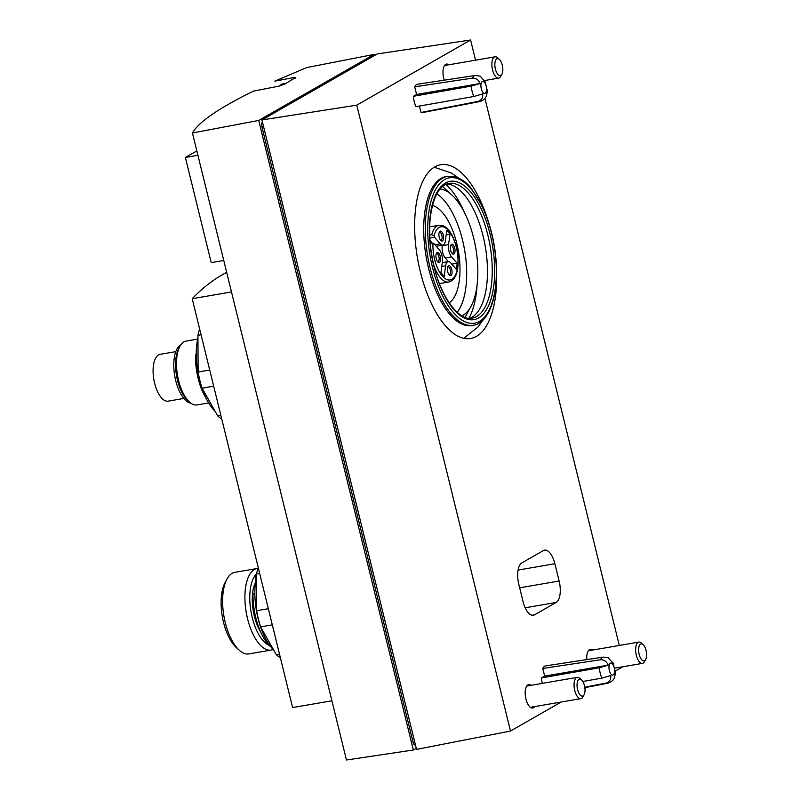 <?xml version="1.0" encoding="UTF-8"?>
<svg xmlns="http://www.w3.org/2000/svg" width="800" height="800" viewBox="0 0 800 800"><rect width="100%" height="100%" fill="white"/><g stroke="black" fill="none" stroke-linecap="round" stroke-linejoin="round"><path stroke-width="1.2" d="M258.24 567.58A53.98 23.72 80.2 0 0 256.5 574L256.66 610.7A53.98 23.72 80.2 0 0 260.63 626.87L276.32 654.69A53.98 23.72 80.2 0 0 280.39 657.78M256.5 574L259.68 573.45M256.66 610.7L268.34 608.69M260.63 626.87L272.31 624.86M276.32 654.69L279.5 654.14M199.64 329.02A53.98 23.72 80.2 0 0 197.95 335.3L198.11 372.01A53.98 23.72 80.2 0 0 202.08 388.18L217.77 415.99A53.98 23.72 80.2 0 0 221.75 419.03M197.95 335.3L201.05 334.77M198.11 372.01L209.71 370.01M202.08 388.18L213.68 386.18M217.77 415.99L220.87 415.46M346.45 760L192.44 132.98L258.71 120.45L413.34 750.01L346.45 760M295.68 77.47L284.82 84.04L279.12 86.1L253.47 91.12C219 108.03 198.65 121.99 192.44 132.98M374.36 55.59L374.07 54.42L306.74 67.56L274.84 81.14L294.14 77.5C296.05 77.3 296.26 77.58 294.78 78.34M433.04 243.43L433.69 243.32A5.04 2.21 80.2 0 1 433.37 243.43A5.04 2.21 80.2 0 1 432.97 243.42A26.99 11.86 80.2 0 0 449.51 280.03A26.99 11.86 80.2 0 0 454.77 242.01A26.99 11.86 80.2 0 0 434.03 235.77L431.71 234.74L429.7 235.09M430.2 243.25L432.97 243.42M429.83 238.07L434.52 237.26A5.04 2.21 80.2 0 0 434.03 235.77M434.52 237.26L440.23 243.82A9 3.95 80.2 0 0 442.8 245.11A9 3.95 80.2 0 0 445.33 240.9L446.76 230.51A25.19 11.07 80.2 0 1 450 234.24L448.57 244.62A9 3.95 80.2 0 0 451.57 256.85L457.13 263.24A25.19 11.07 80.2 0 1 456.29 269.3L450.73 262.91A9 3.95 80.2 0 0 448.16 261.62A9 3.95 80.2 0 0 445.64 265.83L444.2 276.22A25.19 11.07 80.2 0 1 440.96 272.49L442.39 262.11A9 3.95 80.2 0 0 439.39 249.88L433.69 243.32M447.71 271.82A5.04 2.21 80.2 0 0 449.41 275.17A5.04 2.21 80.2 0 0 451.91 270.28A5.04 2.21 80.2 0 0 447.92 266.51A5.04 2.21 80.2 0 0 447.71 271.82M436.25 258.65A5.04 2.21 80.2 0 0 437.95 262.01A5.04 2.21 80.2 0 0 440.45 257.12A5.04 2.21 80.2 0 0 436.46 253.35A5.04 2.21 80.2 0 0 436.25 258.65M450.67 250.39A5.04 2.21 80.2 0 0 452.37 253.75A5.04 2.21 80.2 0 0 454.87 248.86A5.04 2.21 80.2 0 0 450.88 245.09A5.04 2.21 80.2 0 0 450.67 250.39M439.21 237.22A5.04 2.21 80.2 0 0 440.91 240.58A5.04 2.21 80.2 0 0 443.41 235.69A5.04 2.21 80.2 0 0 439.42 231.92A5.04 2.21 80.2 0 0 439.21 237.22M449.21 302.86A50.38 22.14 80.2 0 0 458.38 251.14A50.38 22.14 80.2 0 0 432.43 205.48M457.21 312.34A64.77 28.46 80.2 0 0 464.61 250.07A64.77 28.46 80.2 0 0 436.79 193.86M461.87 315.83A64.77 28.46 80.2 0 0 471.02 306.29A64.77 28.46 80.2 0 0 475.76 248.15A64.77 28.46 80.2 0 0 451.83 194.94A64.77 28.46 80.2 0 0 440.02 189.02M469.7 318.33A68.37 30.04 80.2 0 0 484.41 297.22A68.37 30.04 80.2 0 0 467.48 199.01A68.37 30.04 80.2 0 0 446.56 184.04M447.62 176.32L446.03 176.59A75.57 33.2 80.2 0 0 428.58 268.39A75.57 33.2 80.2 0 0 471.69 325.53L473.29 325.25C487.96 323.56 498.25 297.71 496.4 265.34C495.24 243.87 490.55 224.24 482.35 206.45L471.77 189.14C465.15 180.17 457.1 175.9 447.62 176.32A75.57 33.2 80.2 0 0 430.17 268.12A75.57 33.2 80.2 0 0 473.29 325.25M468.9 318.28A77.36 33.99 80.2 0 0 477.07 285M464.66 212.98A77.36 33.99 80.2 0 0 445.82 184.36M331.91 700.79L292.62 707.57L192.2 298.71A514.57 226.1 -99.8 0 1 226.68 272.37M223.75 260.46L211.22 262.62L185.39 157.46L197.92 155.3M185.39 157.46L196.84 150.9M192.2 298.71L231.49 291.94M374.07 54.42L258.71 120.45M416.28 748.33L413.34 750.01M262.44 122.26L262.44 122.26A3.6 1.58 -99.8 0 0 261.85 126.54L413.08 742.27A3.6 1.58 -99.8 0 0 415.14 744.99A3.6 1.58 -99.8 0 0 415.37 744.9M478.17 101.4A13.26 5.83 80.2 0 0 479.77 101.57L422.52 112.59A14.39 6.32 -99.8 0 1 421.01 112.48L478.17 101.4C481.51 100.31 483.02 97.81 482.69 93.89L473.89 96.48L415.95 106.67A14.39 6.32 -99.8 0 1 413.4 96.29L416.58 94.47L414.71 86.83A14.39 6.32 -99.8 0 1 417.63 84.22L475.27 75.44A13.26 5.83 80.2 0 0 472.45 78.11C476.03 78 478.6 79.8 480.14 83.51L471.34 86.1L413.4 96.29M475.27 75.44L480.21 76.18L484.46 81.04L484.78 80.5L487.36 90.97L486.7 94.97C485.89 98.16 483.58 100.36 479.77 101.57M561.2 702.02L510.49 731.05L416.54 749.39L261.93 119.95L356.76 105.16L470.59 40L377.24 53.94L261.93 119.95M584.78 687.2L606.23 683.04C609.58 681.95 611.08 679.45 610.75 675.53L601.95 678.13L582.8 681.49M615.42 672.61L614.76 676.61C613.95 679.81 611.64 682.01 607.83 683.22L584.84 687.64M608.27 657.83L612.53 662.68L612.85 662.14L615.43 672.61M542.32 683.37A14.39 6.32 -99.8 0 1 541.46 677.93L599.4 667.75L608.2 665.16C606.66 661.44 604.09 659.64 600.51 659.75L542.77 668.47A14.39 6.32 -99.8 0 1 545.69 665.87L603.33 657.08A13.26 5.83 80.2 0 0 600.51 659.75M414.71 86.83L472.45 78.11M416.58 94.47L480.14 83.51M421.01 112.48L419.43 106.05M592.58 650.07A11.87 5.22 80.2 0 0 590.25 649.38A11.87 5.22 80.2 0 0 586.83 659.6M448.82 64.79A11.87 5.22 80.2 0 0 446.49 64.09A11.87 5.22 80.2 0 0 443.75 78.52A11.87 5.22 80.2 0 0 444.22 80.17M531 685.32A11.87 5.22 80.2 0 0 528.68 684.62A11.87 5.22 80.2 0 0 525.94 699.05A11.87 5.22 80.2 0 0 532.71 708.03A11.87 5.22 80.2 0 0 534.67 706.59M619.31 645.47L484.93 98.39M475.55 60.18L470.59 40M622.77 666.78L615.42 670.99M587.07 687.21L584.94 688.44M510.49 731.05L356.76 105.16M541.46 677.93L544.65 676.11L542.77 668.47M544.65 676.11L608.2 665.16M521.78 562.94L543.41 550.56A17.99 7.91 -99.8 0 1 544.61 550.13A17.99 7.91 -99.8 0 1 554.87 563.73L559.12 581.02A17.99 7.91 -99.8 0 1 556.16 602.45L534.53 614.83A17.99 7.91 -99.8 0 1 533.34 615.26A17.99 7.91 -99.8 0 1 523.07 601.66L518.82 584.36A17.99 7.91 -99.8 0 1 521.78 562.94M487.84 220.04A88.16 38.74 80.2 0 0 440.7 164.73A88.16 38.74 80.2 0 0 420.34 271.83A88.16 38.74 80.2 0 0 470.65 338.49A88.16 38.74 80.2 0 0 496.55 270.59M448.94 274.66A3.96 1.74 80.2 0 0 449.45 274.73A3.96 1.74 80.2 0 0 450.49 270.53A3.96 1.74 80.2 0 0 448.1 266.92A3.96 1.74 80.2 0 0 447.65 267.16M451.91 253.23A3.96 1.74 80.2 0 0 452.41 253.3A3.96 1.74 80.2 0 0 453.45 249.11A3.96 1.74 80.2 0 0 451.06 245.5A3.96 1.74 80.2 0 0 450.61 245.74M440.45 240.06A3.96 1.74 80.2 0 0 440.95 240.13A3.96 1.74 80.2 0 0 441.99 235.94A3.96 1.74 80.2 0 0 439.6 232.33A3.96 1.74 80.2 0 0 439.16 232.57M437.49 261.49A3.96 1.74 80.2 0 0 437.99 261.56A3.96 1.74 80.2 0 0 439.03 257.36A3.96 1.74 80.2 0 0 436.64 253.76A3.96 1.74 80.2 0 0 436.19 253.99M439.53 250.05A5.04 2.21 -99.8 0 1 440.55 251.61M442.27 245.2L442.2 245.72A9 3.95 -99.8 0 0 445.2 257.95L448.37 261.6M442.8 245.11L436.43 246.21A9 3.95 -99.8 0 1 436.22 246.23M429.98 240.46L432.46 243.31M446.16 234.9L450 234.24M451.81 264.15L457.13 263.24M175.78 351.64L160.09 354.34A23.75 10.44 80.2 0 0 154.61 383.19A23.75 10.44 80.2 0 0 168.16 401.15L183.85 398.44M180.87 344.79A29.92 13.15 80.2 0 0 175.7 380.55A29.92 13.15 80.2 0 0 190.93 403.19M197.65 339.1L186.06 341.1A32.39 14.23 80.2 0 0 179.9 346.36L178.74 348.51A30.18 13.26 80.2 0 0 177.51 380.28A30.18 13.26 80.2 0 0 187.68 400.4L189.5 402.04A32.39 14.23 80.2 0 0 197.06 404.93L208.65 402.93M179.9 346.36A32.39 14.23 80.2 0 0 178.58 380.45A32.39 14.23 80.2 0 0 189.5 402.04M196.25 354.5A10.8 4.74 -99.8 0 1 195.55 354.95A40.7 17.89 80.2 0 0 206.37 398.79M196.26 354.83L195.55 354.95M197.96 337.7A48.72 21.41 80.2 0 0 199.39 379.48A48.72 21.41 80.2 0 0 215.13 411.32M254.86 593.68L253 594A43.18 18.97 80.2 0 0 271.03 647.05M256.5 574.37A43.18 18.97 80.2 0 0 255.23 577.92A10.8 4.74 -99.8 0 1 255.88 579.79M254.86 593.39A10.8 4.74 -99.8 0 1 254.32 593.77M256.26 577.74L255.23 577.92M256.51 576.58A48.77 21.43 80.2 0 0 258 618.17A48.77 21.43 80.2 0 0 273.63 649.92M257.96 568.41A41.38 18.18 80.2 0 0 257.13 568.51L234.83 572.35A41.38 18.18 80.2 0 0 226.97 579.07L225.08 582.58A37.78 16.6 80.2 0 0 223.53 622.35A37.78 16.6 80.2 0 0 236.27 647.53L239.23 650.21A41.38 18.18 80.2 0 0 248.89 653.91L271.19 650.07A41.38 18.18 80.2 0 0 273.17 649.46M226.97 579.07A41.38 18.18 80.2 0 0 225.28 622.62A41.38 18.18 80.2 0 0 239.23 650.21M257.13 568.51A41.38 18.18 80.2 0 0 247.58 618.78A41.38 18.18 80.2 0 0 271.19 650.07M256.53 573.86A37.78 16.6 80.2 0 0 252.2 617.41A37.78 16.6 80.2 0 0 269.26 645.41M255.48 582.48A32.39 14.23 80.2 0 0 254.37 616.17A32.39 14.23 80.2 0 0 260.53 631.77M643.15 644.71L641.33 643.07A10.8 4.74 80.2 0 0 638.81 642.1A10.8 4.74 80.2 0 0 635.97 653.55A10.8 4.74 80.2 0 0 642.48 663.38A10.8 4.74 80.2 0 0 643.2 663.12A10.8 4.74 80.2 0 0 644.53 661.63L645.69 659.48A8.59 3.77 80.2 0 0 646.32 651.76A8.59 3.77 80.2 0 0 643.15 644.71A8.59 3.77 80.2 0 0 638.68 651.55A8.59 3.77 80.2 0 0 644.63 660.66A8.59 3.77 80.2 0 0 645.69 659.48M581.57 679.95L579.76 678.31A10.8 4.74 80.2 0 0 577.24 677.35A10.8 4.74 80.2 0 0 574.4 688.79A10.8 4.74 80.2 0 0 580.91 698.63A10.8 4.74 80.2 0 0 581.62 698.37A10.8 4.74 80.2 0 0 582.96 696.87L584.12 694.72A8.59 3.77 80.2 0 0 584.75 687.01A8.59 3.77 80.2 0 0 581.57 679.95A8.59 3.77 80.2 0 0 577.11 686.8A8.59 3.77 80.2 0 0 583.05 695.91A8.59 3.77 80.2 0 0 584.12 694.72M286.03 83.35L282.63 83.94A20.15 8.85 80.2 0 0 279.7 85.84A20.15 8.85 80.2 0 0 279.56 86.01L279.7 85.84M499.39 59.43L497.58 57.79A10.8 4.74 80.2 0 0 495.05 56.82A10.8 4.74 80.2 0 0 492.21 68.26A10.8 4.74 80.2 0 0 498.72 78.1A10.8 4.74 80.2 0 0 499.44 77.84A10.8 4.74 80.2 0 0 500.77 76.34L501.93 74.19A8.59 3.77 80.2 0 0 502.56 66.48A8.59 3.77 80.2 0 0 499.39 59.43A8.59 3.77 80.2 0 0 494.92 66.27A8.59 3.77 80.2 0 0 500.87 75.38A8.59 3.77 80.2 0 0 501.93 74.19M430.54 243.19A28.79 12.65 80.2 0 0 430.51 246.27M433.75 265.06A28.79 12.65 80.2 0 0 448.78 282.01C453.1 281.06 455.99 277.06 457.46 270.01C459.32 257.02 457.26 244.96 451.28 233.81C447.79 227.76 443.69 224.91 439 225.27A28.79 12.65 80.2 0 0 431.71 234.74M472.06 318.16A68.37 30.04 80.2 0 0 490.06 245.68A68.37 30.04 80.2 0 0 448.84 183.41C439.7 185.17 433.58 196 430.48 215.91C428.61 231.75 429.81 248.59 434.08 266.45C441.49 298.64 459.94 321.5 472.06 318.16M433.93 266.61A70.17 30.83 80.2 0 0 490.45 300.88A70.17 30.83 80.2 0 0 461.76 184.05A70.17 30.83 80.2 0 0 433.93 266.61M432.48 267.43A73.77 32.41 80.2 0 0 491.91 303.46A73.77 32.41 80.2 0 0 461.74 180.64A73.77 32.41 80.2 0 0 432.48 267.43M294.88 78.28A28.79 12.65 80.2 0 0 294.14 77.5M481.3 88.83A6.07 2.66 80.2 0 0 486.18 91.79A6.07 2.66 80.2 0 0 483.7 81.69A6.07 2.66 80.2 0 0 481.3 88.83M414.72 741.98L413.08 742.27M263.48 126.26L261.85 126.54M609.36 670.47A6.07 2.66 80.2 0 0 614.25 673.43A6.07 2.66 80.2 0 0 611.77 663.34A6.07 2.66 80.2 0 0 609.36 670.47M471.34 86.1A13.26 5.83 80.2 0 0 472.16 91.56A13.26 5.83 80.2 0 0 473.89 96.48M606.23 683.04A13.26 5.83 80.2 0 0 607.83 683.22M599.4 667.75A13.26 5.83 80.2 0 0 600.22 673.2A13.26 5.83 80.2 0 0 601.95 678.13M518.06 570.07L554.87 563.73M519.67 587.82L559.12 581.02M525.16 607.79L556.16 602.45M532.07 615.25L534.53 614.83M434.91 244.73L440.23 243.82M442.2 245.72L448.57 244.62M445.2 257.95L451.57 256.85M441.79 266.49L445.64 265.83M439.44 283.62L448.78 282.01M429.66 226.88L439 225.27M451.83 194.94L442.5 186.5M471.02 306.29L465.06 317.37M463.72 338.29L477.93 327.09L483 320.01M434.24 167.23L451.38 173.03L458.52 178M608.28 657.82L603.33 657.08M442.32 262.63L448.16 261.62M615.07 668.11L642.48 663.38M588.29 650.81L638.81 642.1M530.39 707.33L580.91 698.63M526.72 686.06L577.24 677.35M484.79 80.5L498.72 78.1M444.54 65.53L495.05 56.82"/></g></svg>
